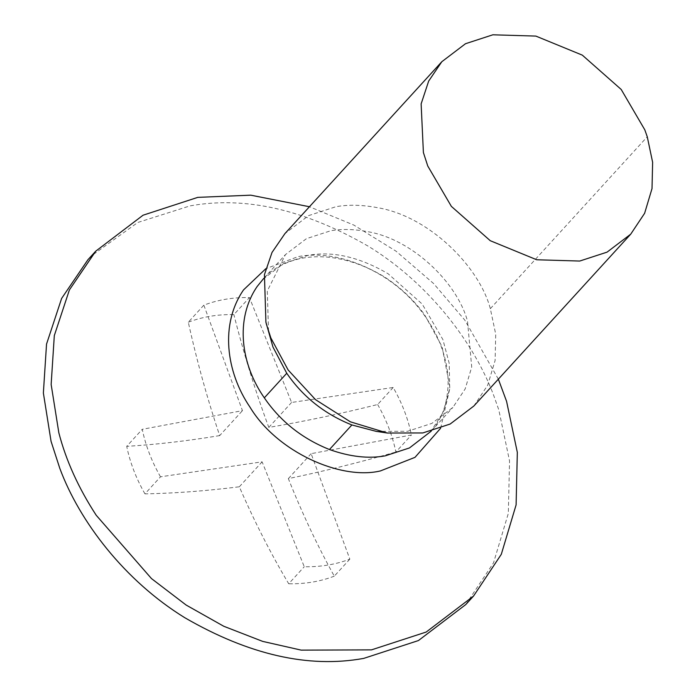 <?xml version="1.0" encoding="UTF-8"?>
<svg xmlns="http://www.w3.org/2000/svg" width="696" height="696" viewBox="0 0 696 696"><rect width="100%" height="100%" fill="white"/><g stroke="black" fill="none" stroke-linecap="round" stroke-linejoin="round"><path stroke-width="0.52" stroke-dasharray="3.48 2.61" d="M473.828 406.046L487.705 385.175L495.108 360.467L495.717 334.21L490.341 308.685C478.978 265.785 428.214 215.76 376.875 207.565C361.964 204.807 348.322 204.52 335.95 206.703L308.589 215.621L284.916 233.612M376.205 431.363L407.63 431.285L431.877 423.385L452.861 407.438L465.163 388.942L471.723 367.044L467.495 321.152C457.429 283.133 412.432 238.798 366.94 231.542C353.716 229.097 341.632 228.836 330.661 230.776L306.414 238.676L285.438 254.614L267.29 291.006L268.595 333.132M498.353 379.181L464.798 320.09L433.591 283.524L395.989 251.152L353.812 225.069L309.442 206.747M440.646 428.223L449.981 387.75L442.056 346.643L424.586 314.74C413.711 299.741 400.017 286.917 383.496 276.286C352.907 258.399 324.449 251.839 298.114 256.615L265.855 268.673M465.755 604.58L493.525 562.838L508.324 513.413L509.542 460.9L498.797 409.857L493.899 395.972C474.228 342.806 429.058 283.611 368.915 246.584C304.735 209.452 245.096 195.889 189.999 205.894L137.782 222.476L91.907 255.51M160.506 476.812C151.684 461.431 145.612 445.597 142.262 429.301L242.469 410.649L203.85 305.161C217.952 299.785 233.143 297.253 249.438 297.566L291.58 402.462L393.188 387.481C402.001 402.862 408.082 418.705 411.432 434.991L311.129 453.662L349.836 559.132C335.742 564.517 320.543 567.049 304.256 566.727L262.114 461.831L160.506 476.812L144.951 493.855C174.278 493.351 205.738 490.993 239.328 486.782C254.379 521.417 270.84 553.746 288.709 583.761L304.256 566.727M203.85 305.161L188.303 322.204C196.942 361.25 207.408 399.052 219.684 435.609L242.469 410.649M188.303 322.204C202.406 316.819 217.596 314.288 233.882 314.609L249.438 297.566M393.188 387.481L377.641 404.524C340.248 413.859 303.969 421.489 268.804 427.422C255.328 391.065 243.687 353.464 233.882 314.609M268.804 427.422L291.58 402.462M377.641 404.524C386.454 419.905 392.535 435.74 395.876 452.035L411.432 434.991M349.836 559.132L334.289 576.166C317.541 545.968 302.229 513.448 288.353 478.622C323.066 471.444 358.91 462.588 395.876 452.035M288.353 478.622L311.129 453.662M334.289 576.166C320.186 581.552 304.996 584.083 288.709 583.761M239.328 486.782L262.114 461.831M144.951 493.855C136.138 478.465 130.056 462.631 126.716 446.336L142.262 429.301M219.684 435.609C186.563 441.055 155.573 444.631 126.716 446.336M490.341 308.685L647.263 136.781M430.433 432.016L443.404 412.032L449.729 388.307L449.216 363.347L442.9 339.57L422.194 304.056L388.116 273.754C359.493 257.007 332.862 250.873 308.232 255.345L283.985 263.245L263.01 279.192C271.44 269.77 282.828 263.149 297.157 259.321C307.214 256.772 318.107 256.119 329.834 257.346C348.818 259.625 366.801 266.142 383.783 276.895C406.795 291.441 424.569 311.356 437.105 336.647C444.64 353.029 448.302 368.776 448.111 383.879C447.485 404.089 441.595 420.132 430.433 432.016M431.189 431.181L452.861 407.438M263.767 278.356L285.438 254.614"/><path stroke-width="1.04" d="M423.394 152.528L427.762 166.013L451.365 206.381L490.254 240.703L536.712 259.765L579.707 261.052L607.069 252.135L630.741 234.143L644.627 213.272L652.022 188.555L652.63 162.299L647.263 136.781L644.809 129.839L621.206 89.471L582.317 55.141L535.859 36.088L492.864 34.8L465.502 43.718L441.829 61.709L428.675 81.067L421.132 103.895L423.394 152.528M441.829 61.709L284.916 233.612L272.014 252.457L264.436 274.659L265.907 322.196L266.481 324.432L270.848 337.917L288.135 369.985L315.549 399.669L350.375 421.82L387.333 433.034L422.794 432.955L450.155 424.038L473.828 406.046L630.741 234.143M265.907 322.196L272.971 347.06L286.752 373.265C302.908 396.816 324.623 414.05 351.889 424.96L376.205 431.363L387.333 433.034M309.442 206.747L250.743 195.167L197.777 197.368L143.063 215.203L95.717 251.186L69.409 289.901L54.314 335.568L51.147 384.479L58.847 432.834C66.042 460.569 78.5 488.053 96.239 515.292L151.484 578.585L186.136 605.05L223.755 626.261L262.688 641.39L301.22 650.134L371.481 649.873L426.196 632.038L473.541 596.063L501.303 554.312L516.101 504.887L517.328 452.374L506.575 401.331L498.353 379.181M265.855 268.673L243.539 289.893C219.927 324.101 225.93 371.795 250.021 407.195C277.017 452 340.701 480.379 380.39 470.94L414.999 457.35L440.646 428.223M91.907 255.51L87.94 259.704L61.622 298.427L46.536 344.094L43.37 393.005L51.069 441.36L59.795 468.321C79.466 521.487 124.636 580.682 184.779 617.709C248.959 654.84 308.598 668.404 363.695 658.399L418.418 640.564L465.755 604.58L473.541 596.063M263.767 278.356L257.172 286.482C234.787 319.09 240.799 364.243 264.323 397.842C280.479 421.393 302.195 438.619 329.46 449.529C349.94 456.793 368.523 458.899 385.201 455.854L409.448 447.954L431.189 431.181M264.323 397.842L286.752 373.265M329.46 449.529L351.889 424.96M95.717 251.186L87.94 259.704"/></g></svg>
